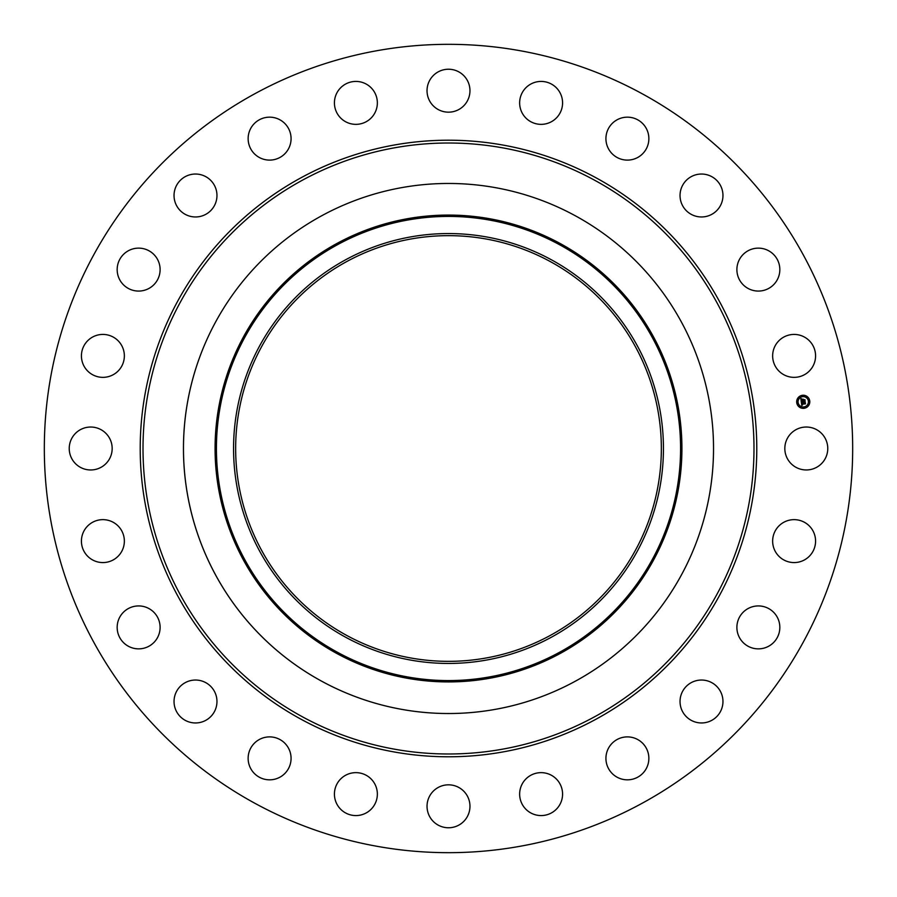<?xml version="1.0" encoding="UTF-8"?>
<svg xmlns="http://www.w3.org/2000/svg" width="897" height="897" viewBox="0 0 897 897"><rect width="100%" height="100%" fill="white"/><g stroke="black" fill="none" stroke-linecap="round" stroke-linejoin="round"><path stroke-width="1.35" d="M787.454 438.207A21.472 21.472 0 0 1 816.595 429.663A21.472 21.472 0 0 1 825.139 458.793A21.472 21.472 0 0 1 796.009 467.337A21.472 21.472 0 0 1 787.454 438.207M254.726 803.196A404.177 404.177 0 0 1 93.804 254.726A404.177 404.177 0 0 1 642.274 93.804A404.177 404.177 0 0 1 803.196 642.274A404.177 404.177 0 0 1 254.726 803.196M346.455 635.289A212.847 212.847 0 0 1 261.711 346.455A212.847 212.847 0 0 1 550.545 261.711A212.847 212.847 0 0 1 635.289 550.545A212.847 212.847 0 0 1 346.455 635.289M345.457 259.872A214.932 214.932 0 0 0 259.872 551.543A214.932 214.932 0 0 0 551.543 637.128A214.932 214.932 0 0 0 637.128 345.457A214.932 214.932 0 0 0 345.457 259.872M575.56 681.092A265.041 265.041 0 0 1 215.908 321.44A265.041 265.041 0 0 1 575.56 215.908A265.041 265.041 0 0 1 681.092 575.56A265.041 265.041 0 0 1 183.459 448.5A265.041 265.041 0 0 1 575.56 215.908A265.041 265.041 0 0 1 575.56 681.092M118.426 370.708A21.472 21.472 0 0 1 88.074 371.425A21.472 21.472 0 0 1 87.357 341.073A21.472 21.472 0 0 1 117.709 340.355A21.472 21.472 0 0 1 118.426 370.708M747.19 609.063A21.472 21.472 0 0 1 776.701 616.228A21.472 21.472 0 0 1 769.536 645.728A21.472 21.472 0 0 1 740.025 638.574A21.472 21.472 0 0 1 747.19 609.063M149.81 287.937A21.472 21.472 0 0 1 120.299 280.772A21.472 21.472 0 0 1 127.464 251.272A21.472 21.472 0 0 1 156.975 258.426A21.472 21.472 0 0 1 149.81 287.937M695.455 680.901A21.472 21.472 0 0 1 722.096 695.455A21.472 21.472 0 0 1 707.542 722.096A21.472 21.472 0 0 1 680.901 707.542A21.472 21.472 0 0 1 695.455 680.901M201.545 216.099A21.472 21.472 0 0 1 174.904 201.545A21.472 21.472 0 0 1 189.458 174.904A21.472 21.472 0 0 1 216.099 189.458A21.472 21.472 0 0 1 201.545 216.099M626.891 736.897A21.472 21.472 0 0 1 648.856 757.853A21.472 21.472 0 0 1 627.911 779.829A21.472 21.472 0 0 1 605.935 758.873A21.472 21.472 0 0 1 626.891 736.897M270.109 160.103A21.472 21.472 0 0 1 248.144 139.147A21.472 21.472 0 0 1 269.089 117.171A21.472 21.472 0 0 1 291.065 138.127A21.472 21.472 0 0 1 270.109 160.103M546.172 773.248A21.472 21.472 0 0 1 561.971 799.171A21.472 21.472 0 0 1 536.036 814.969A21.472 21.472 0 0 1 520.249 789.046A21.472 21.472 0 0 1 546.172 773.248M350.828 123.752A21.472 21.472 0 0 1 335.03 97.829A21.472 21.472 0 0 1 360.964 82.031A21.472 21.472 0 0 1 376.751 107.954A21.472 21.472 0 0 1 350.828 123.752M458.793 787.454A21.472 21.472 0 0 1 467.337 816.595A21.472 21.472 0 0 1 438.207 825.139A21.472 21.472 0 0 1 429.663 796.009A21.472 21.472 0 0 1 458.793 787.454M438.207 109.546A21.472 21.472 0 0 1 429.663 80.405A21.472 21.472 0 0 1 458.793 71.861A21.472 21.472 0 0 1 467.337 100.991A21.472 21.472 0 0 1 438.207 109.546M370.708 778.574A21.472 21.472 0 0 1 371.425 808.926A21.472 21.472 0 0 1 341.073 809.643A21.472 21.472 0 0 1 340.355 779.291A21.472 21.472 0 0 1 370.708 778.574M526.292 118.426A21.472 21.472 0 0 1 525.575 88.074A21.472 21.472 0 0 1 555.927 87.357A21.472 21.472 0 0 1 556.645 117.709A21.472 21.472 0 0 1 526.292 118.426M287.937 747.19A21.472 21.472 0 0 1 280.772 776.701A21.472 21.472 0 0 1 251.272 769.536A21.472 21.472 0 0 1 258.426 740.025A21.472 21.472 0 0 1 287.937 747.19M609.063 149.81A21.472 21.472 0 0 1 616.228 120.299A21.472 21.472 0 0 1 645.728 127.464A21.472 21.472 0 0 1 638.574 156.975A21.472 21.472 0 0 1 609.063 149.81M216.099 695.455A21.472 21.472 0 0 1 201.545 722.096A21.472 21.472 0 0 1 174.904 707.542A21.472 21.472 0 0 1 189.458 680.901A21.472 21.472 0 0 1 216.099 695.455M680.901 201.545A21.472 21.472 0 0 1 695.455 174.904A21.472 21.472 0 0 1 722.096 189.458A21.472 21.472 0 0 1 707.542 216.099A21.472 21.472 0 0 1 680.901 201.545M160.103 626.891A21.472 21.472 0 0 1 139.147 648.856A21.472 21.472 0 0 1 117.171 627.911A21.472 21.472 0 0 1 138.127 605.935A21.472 21.472 0 0 1 160.103 626.891M736.897 270.109A21.472 21.472 0 0 1 757.853 248.144A21.472 21.472 0 0 1 779.829 269.089A21.472 21.472 0 0 1 758.873 291.065A21.472 21.472 0 0 1 736.897 270.109M123.752 546.172A21.472 21.472 0 0 1 97.829 561.971A21.472 21.472 0 0 1 82.031 536.036A21.472 21.472 0 0 1 107.954 520.249A21.472 21.472 0 0 1 123.752 546.172M773.248 350.828A21.472 21.472 0 0 1 799.171 335.03A21.472 21.472 0 0 1 814.969 360.964A21.472 21.472 0 0 1 789.046 376.751A21.472 21.472 0 0 1 773.248 350.828M109.546 458.793A21.472 21.472 0 0 1 80.405 467.337A21.472 21.472 0 0 1 71.861 438.207A21.472 21.472 0 0 1 100.991 429.663A21.472 21.472 0 0 1 109.546 458.793M778.574 526.292A21.472 21.472 0 0 1 808.926 525.575A21.472 21.472 0 0 1 809.643 555.927A21.472 21.472 0 0 1 779.291 556.645A21.472 21.472 0 0 1 778.574 526.292M804.093 408.303A6.559 6.559 0 0 1 796.738 402.652A6.559 6.559 0 0 1 802.378 395.297A6.559 6.559 0 0 1 809.744 400.937A6.559 6.559 0 0 1 804.093 408.303M802.568 396.676A5.169 5.169 0 0 1 808.365 401.127A5.169 5.169 0 0 1 803.914 406.924A5.169 5.169 0 0 1 798.117 402.473A5.169 5.169 0 0 1 802.568 396.676M801.29 402.047L802.21 402.349L801.727 403.426L805.08 402.686L805.259 403.975L802.041 403.998L802.669 404.771L801.828 404.02L802.591 404.928L801.772 405.455L801.29 402.047M801.447 401.845L802.31 402.226L801.447 401.845M801.929 402.596L801.94 403.202L805.271 402.305L805.461 403.762L805.214 402.473L801.873 403.302L801.929 402.596M801.256 401.789L800.864 398.84L801.783 399.199L801.369 400.802L802.703 400.634L801.503 400.611L801.582 399.434L801.57 400.533L802.669 400.387L802.064 399.569L803.264 399.412L802.938 400.6L804.687 399.995L804.878 401.396L801.256 401.789M801.01 398.604L801.952 398.997L801.01 398.604M802.142 399.344L803.364 399.187L802.142 399.344M803.062 399.748L803.14 400.32L804.912 399.58L805.125 401.228L804.856 399.748L803.073 400.41L803.062 399.748M797.377 402.17L797.478 402.955L797.377 402.17M802.423 395.588L802.523 396.373L802.423 395.588M798.532 397.831L798.633 398.627L798.532 397.831M809.004 400.634L809.105 401.43L809.004 400.634M806.751 396.754L806.863 397.539L806.751 396.754M804.06 408L803.947 407.216L804.06 408M799.72 406.846L799.619 406.061L799.72 406.846M807.939 405.758L807.838 404.973L807.939 405.758M559.762 652.164A232.065 232.065 0 0 0 652.164 337.238A232.065 232.065 0 0 0 337.238 244.836A232.065 232.065 0 0 0 244.836 559.762A232.065 232.065 0 0 0 559.762 652.164M560.412 653.352A233.433 233.433 0 0 0 653.352 336.588A233.433 233.433 0 0 0 336.588 243.648A233.433 233.433 0 0 0 243.648 560.412A233.433 233.433 0 0 0 560.412 653.352M594.958 180.409A305.485 305.485 0 0 1 716.591 594.958A305.485 305.485 0 0 1 302.042 716.591A305.485 305.485 0 0 1 180.409 302.042A305.485 305.485 0 0 1 594.958 180.409M596.303 177.954A308.288 308.288 0 0 1 719.046 596.303A308.288 308.288 0 0 1 300.697 719.046A308.288 308.288 0 0 1 177.954 300.697A308.288 308.288 0 0 1 596.303 177.954"/></g></svg>
